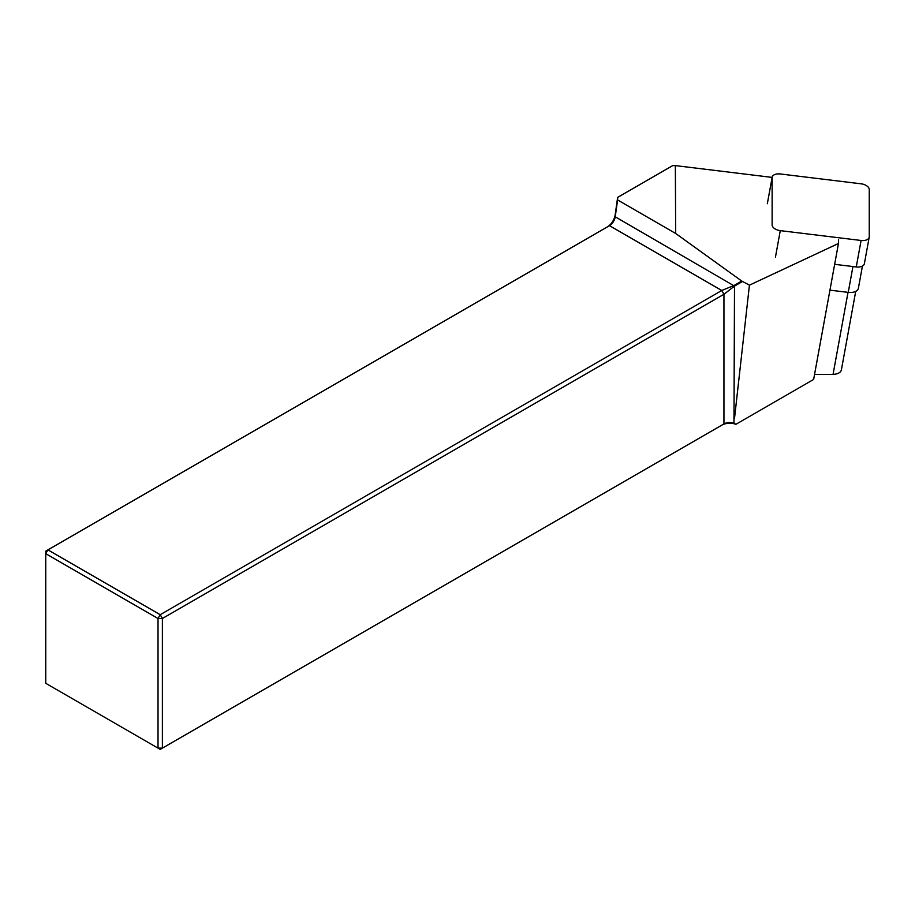<?xml version="1.0" encoding="UTF-8"?>
<svg xmlns="http://www.w3.org/2000/svg" width="915" height="915" viewBox="0 0 915 915"><rect width="100%" height="100%" fill="white"/><g stroke="black" fill="none" stroke-linecap="round" stroke-linejoin="round"><path stroke-width="1.37" d="M772.134 177.396L675.35 165.604L675.67 233.474L741.733 281.042L749.431 285.16L838.46 243.482L838.46 239.604M675.35 165.604L672.708 165.604L617.636 197.4L615.2 214.728A11.346 6.542 120 0 1 607.331 226.92M742.465 281.5L734.505 286.098L615.235 216.798L617.602 199.95L675.67 233.474M615.2 214.728L615.235 216.798A8.246 4.758 -60 0 1 609.493 225.673L47.935 549.881L160.205 614.697L721.763 290.49L734.127 285.434L741.733 281.042M617.602 199.95L617.636 197.4M733.967 423.188L734.505 286.098L723.948 294.275L162.39 618.494L162.39 748.127L723.948 423.92A8.246 4.758 180 0 1 733.967 423.188L735.935 424.308L813.641 379.439L838.46 243.482M735.935 424.308A11.346 6.542 0 0 0 721.763 425.178L723.948 423.92L723.948 294.275L721.763 290.49L609.493 225.673M734.505 418.487L749.431 285.16M158.02 748.127L158.02 618.494L45.75 553.678L45.75 683.311L160.205 749.396L162.39 748.127L158.02 748.127M841.4 369.603L841.354 370.095C840.485 372.714 837.717 374.144 833.062 374.361L814.567 374.361M47.935 549.881L45.75 551.15L45.75 553.678L47.935 549.881M160.205 614.697L158.02 618.494L162.39 618.494L160.205 614.697M829.939 290.158L848.239 292.377A10.305 5.879 10.3 0 0 858.384 288.282L862.433 266.059M834.652 264.321L856.257 266.951A8.246 4.712 10.3 0 0 864.378 263.68L869.204 237.191A8.246 4.712 10.3 0 0 869.25 236.699L869.25 189.554A8.246 4.712 10.3 0 0 861.095 183.812L780.278 173.964A8.246 4.712 10.3 0 0 772.168 177.247A8.246 4.712 10.3 0 0 772.123 177.739L772.123 224.884A8.246 4.712 10.3 0 0 780.278 230.637L861.095 240.473A8.246 4.712 10.3 0 0 869.204 237.191M833.062 374.361L848.022 292.354M848.239 292.377L852.952 266.551M780.278 230.637L775.451 257.115M861.095 240.473L856.257 266.951M841.343 370.152L855.719 291.382M767.33 203.736L772.168 177.247"/></g></svg>
